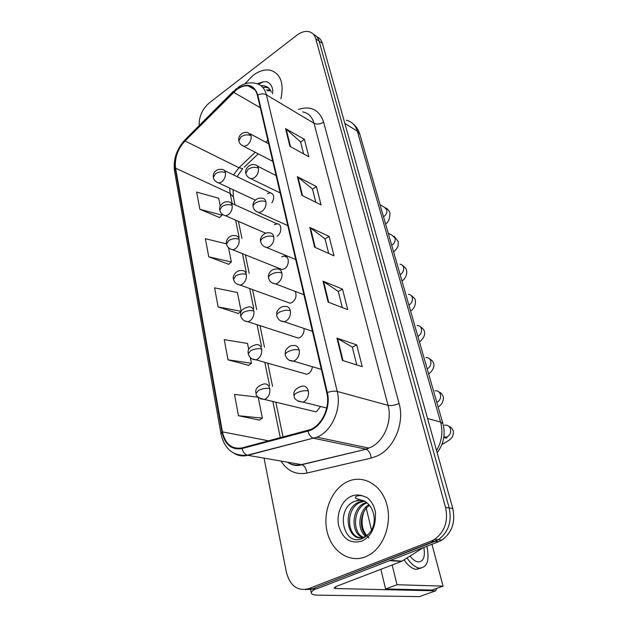 <?xml version="1.0" encoding="UTF-8"?>
<svg xmlns="http://www.w3.org/2000/svg" width="628" height="628" viewBox="0 0 628 628"><rect width="100%" height="100%" fill="white"/><g stroke="black" fill="none" stroke-linecap="round" stroke-linejoin="round"><path stroke-width="0.94" d="M277.011 236.23L277.05 236.207C282.098 233.278 282.113 223.513 277.105 223.858L274.452 224.73M279.115 268.344L282.121 269.553L284.413 268.768C289.744 265.817 289.484 255.455 284.131 256.067L281.721 256.883M286.69 301.99L290.042 303.214L292.044 302.508C295.882 299.391 296.934 295.694 295.207 291.408M294.556 336.883L298.276 338.099L299.956 337.479C302.994 335.391 304.344 332.377 303.991 328.436M302.743 373.103L306.849 374.272L308.167 373.77C310.585 372.302 311.983 369.955 312.367 366.713M311.268 410.72L315.758 411.803L316.685 411.434L320.563 406.489M271.877 202.868C274.75 197.506 274.216 194.131 270.291 192.749L267.426 193.667M252.974 75.47L244.834 83.893L252.974 75.47C259.026 70.917 264.843 69.174 270.417 70.242C264.843 69.174 259.026 70.917 252.974 75.47M347.794 481.511C332.11 488.482 322.572 511.192 326.96 530.966C331.113 550.827 348.878 563.442 365.386 556.84L369.115 555.034C384.305 546.533 392.406 522.48 386.526 503.46C380.827 484.337 363.133 474.697 348.179 481.338L347.794 481.511C332.11 488.482 322.572 511.192 326.96 530.966C331.113 550.827 348.878 563.442 365.386 556.84L369.115 555.034C384.305 546.533 392.406 522.48 386.526 503.46C380.827 484.337 363.133 474.697 348.179 481.338L347.794 481.511M236.418 89.851C240.477 86.797 244.41 85.471 248.217 85.887C252.88 86.617 255.926 89.733 257.354 95.221L326.796 392.783C330.414 406.826 322.18 425.14 310.287 429.607L242.023 447.897C231.842 449.515 225.303 444.169 222.398 431.86L175.573 168.178C174.466 158.256 177.614 149.189 185.017 140.97L236.418 89.851M236.324 89.404L184.868 140.578C177.284 149.001 174.058 158.295 175.196 168.461L221.943 432.103C224.91 444.718 231.614 450.197 242.055 448.541L307.979 431.083C321.222 428.1 331.372 407.965 327.321 392.508L257.778 94.899C254.01 84.388 246.859 82.551 236.324 89.404M305.169 589.582L316.583 588.883L438.658 541.705L435 541.36L438.265 539.742C448.392 532.269 452.042 521.695 449.208 508.005L319.11 41.15C318.129 37.782 316.245 35.529 313.466 34.399C316.245 35.529 318.129 37.782 319.11 41.15L449.208 508.005C452.042 521.695 448.392 532.269 438.265 539.742L312.603 588.797L435 541.36L431.303 541.014L434.576 539.381C444.742 531.869 448.408 521.232 445.582 507.471L315.751 38.787C314.659 35.097 312.54 32.758 309.376 31.777C305.436 30.764 301.228 31.934 296.769 35.278L209.367 102.804C202.318 109.013 198.903 116.62 199.131 125.639M342.409 360.425L362.246 366.674L356.704 344.89L336.946 338.147L342.409 360.425M356.798 364.954L352.316 347.158L336.946 338.147M352.332 347.237L356.704 344.89M328.114 302.123L347.731 309.628L342.503 289.084L322.973 281.148L328.114 302.123M342.339 307.571L338.272 291.439L322.973 281.148M338.296 291.525L342.503 289.084M289.908 146.316L308.827 156.764L304.399 139.353L285.575 128.622L289.908 146.316M303.614 153.884L300.592 141.889L285.575 128.622M300.624 141.991L304.399 139.353M301.935 195.339L321.081 204.924L316.41 186.555L297.342 176.641L301.935 195.339M315.813 202.287L312.477 189.044L297.342 176.641M312.501 189.138L316.41 186.555M314.644 247.189L334.033 255.808L329.096 236.395L309.792 227.399L314.644 247.189M328.695 253.437L325.014 238.821L309.792 227.399M325.037 238.907L329.096 236.395M280.912 98.816C284.123 83.147 280.622 73.625 270.417 70.242C280.622 73.625 284.123 83.147 280.912 98.816M264.058 458.15L286.344 572.147C290.097 585.869 297.507 591.388 308.591 588.711L431.303 541.014M258.1 397.179L234.487 394.4L238.475 415.736L259.403 420.093M226.488 243.845L205.38 238.719L208.771 256.844L228.718 264.278M220.263 206.117L218.701 198.236L196.666 192.089L199.877 209.297L219.517 217.539M248.727 349.482L247.526 343.438L224.251 339.662L228.027 359.836L248.617 365.339M218.136 306.951L241.144 311.292L237.415 292.507L214.564 287.844L218.136 306.951L238.405 313.474M241.144 311.292L238.248 313.6M208.771 256.844L231.363 262.002L228.529 247.762M231.363 262.002L228.568 264.404M199.877 209.297L222.069 215.192L221.794 213.818M222.069 215.192L219.368 217.681M228.027 359.836L251.467 363.259L250.36 357.685M251.467 363.259L248.453 365.465M238.475 415.736L262.355 418.122L258.226 397.304M262.355 418.122L259.231 420.21M438.658 541.705L441.908 540.096C452.003 532.67 455.63 522.143 452.796 508.523L322.447 43.489C321.458 40.137 319.581 37.892 316.818 36.754M272.599 93.808L272.772 90.032C271.979 85.73 269.962 82.967 266.719 81.742L263.47 81.789L258.524 84.238M260.863 85.636C264.011 85.416 266.649 86.217 268.768 88.038L271.398 92.128M266.366 90.047L270.228 89.765M267.716 90.864L270.676 90.503M262.787 87.449L266.884 87.418L268.98 88.242M266.719 81.742L268.344 82.527M365.308 501.521L359.609 500.288L354.922 501.254C335.03 508.413 343.029 546.211 361.555 538.832C369.28 535.629 373.88 528.792 375.363 518.312L375.489 512.346C374.202 505.768 371.313 500.775 366.815 497.376L362.372 495.814C360.174 495.398 354.569 495.5 355.472 498.24L365.135 501.411C370.544 505.053 373.566 510.627 374.209 518.124C374.414 522.402 373.558 526.366 371.643 530.008M365.645 536.32C356.947 529.946 358.148 510.705 368.942 504.684M366.422 535.857C358.714 529.2 359.773 511.765 369.562 505.422M362.537 537.482C350.346 533.298 351.335 507.879 365.064 502.847L366.454 502.337M363.314 537.293C351.759 532.363 353.211 507.934 366.54 503.052L367.066 502.84M368.966 533.737L364.742 536.767C347.888 544.837 340.462 509.057 359.106 502.039L363.887 500.924M360.236 537.717C346.256 536.124 345.643 507.746 360.605 502.243L364.585 501.191M359.609 500.288L364.499 501.073M368.974 538.086C362.191 531.5 360.417 522.928 363.643 512.377M315.609 588.86C312.477 590.626 311.064 592.086 311.378 593.232C311.833 594.449 314.149 595.101 318.333 595.171L419.457 596.6L435.683 590.822L335.721 588.538L334.072 588.051L336.891 586.167L401.559 561.401L389.635 560.655M366.477 509.12L365.771 509.033M435.683 590.822L436.758 588.373M423.241 547.663L401.559 561.401M392.178 564.988L397.014 584.739L443.07 586.12L431.946 544.303M380.882 569.313L385.584 588.954L432.04 590.061L443.07 586.12M366.077 507.448L371.525 530.213M397.014 584.739L385.584 588.954M404.063 559.87C407.972 565.475 411.937 568.638 415.956 569.368L420.878 568.183M407.038 557.978C411.05 563.944 415.147 567.327 419.323 568.112C427.228 567.728 429.74 560.443 426.859 546.266M410.053 556.063C412.714 559.517 415.359 561.471 417.989 561.927C423.421 561.817 425.376 556.981 423.869 547.42M298.52 109.421C310.962 105.52 319.338 109.782 323.632 122.185L399.078 403.498C394.91 405.311 391.236 405.931 388.049 405.35L314.016 123.253C312.14 116.753 308.348 112.969 302.649 111.91M399.078 403.498C404.84 423.194 393.984 448.847 376.879 456.101L371.258 458.04L306.888 473.065C296.039 475.066 287.412 471.071 281.014 461.078M307.979 431.083C309.039 434.804 310.781 437.166 313.215 438.171L365.771 449.114L370.261 447.536C383.912 441.625 392.563 421.145 388.049 405.35L337.22 391.448C341.797 408.804 331.686 431.53 316.944 437.19L247.738 455.331C242.871 456.525 238.373 455.881 234.236 453.4M236.497 88.493L233.459 91.924M220.954 433.76L174.521 170.934L175.196 168.461M221.943 432.103L220.978 433.893C224.518 449.185 233.278 456.297 247.259 455.221L301.456 464.602L366.14 449.216C368.887 450.512 370.591 453.455 371.258 458.04M242.055 448.541C243.044 452.089 244.779 454.311 247.259 455.221L316.944 437.19L368.942 448.109L366.14 449.216L301.833 464.689C304.651 465.882 306.338 468.676 306.888 473.065M233.435 91.264L185.841 138.945L184.868 140.578M327.321 392.508C331.184 391.205 334.481 390.851 337.22 391.448L266.398 94.836C263.878 93.541 261.005 93.564 257.778 94.899M237.855 87.473C243.593 83.5 249.34 82.095 255.094 83.257C260.84 84.215 264.608 88.069 266.398 94.836L314.016 123.253C316.983 124.619 320.186 124.266 323.632 122.185M445.582 507.471L452.796 508.523M315.751 38.787L322.447 43.489M308.591 588.711L312.603 588.797M287.326 462.169C291.627 464.948 296.338 465.764 301.456 464.602L301.833 464.689C297.546 466.149 293.323 465.67 289.17 463.236M222.398 431.86L268.651 440.825M233.624 92.316L260.267 107.702M185.017 140.97L238.97 167.731L233.506 174.914M267.866 140.272L265.785 142.25M255.29 152.219L238.97 167.731L242.722 168.594L237.094 176.656M229.707 188.117L230.107 193.393L232.195 203.558M175.573 168.178L230.107 193.393L233.396 197.035M235.594 220.122L239.119 237.282M242.486 253.681L246.309 272.269M249.646 288.511L253.775 308.607M257.08 324.7L261.531 346.35M264.812 362.317L269.593 385.592M272.85 401.465L280.3 437.732M244.206 167.189L258.328 153.813M315.24 247.456L310.405 227.768M302.523 195.638L297.955 177.041M290.489 146.638L286.172 129.046M328.719 302.358L323.593 281.47M343.021 360.613L337.574 338.429M436.562 450.614C441.814 441.5 443.156 431.978 440.581 422.04L357.316 131.166C355.44 125.137 351.798 121.518 346.389 120.301M344.851 123.426L357.316 131.166L359.805 134.204L442.944 423.719L440.581 422.04L427.566 418.523M251.098 135.687L247.981 132.618C244.598 131.943 241.929 132.877 239.975 135.412C238.86 136.865 238.483 138.725 238.86 140.994L240.971 136.818C244.425 134.682 247.801 134.306 251.098 135.687C251.561 139.4 250.258 142.572 247.189 145.201L243.97 146.3C240.995 145.131 239.292 143.365 238.86 140.994M383.52 216.778L383.739 216.644C386.173 214.878 387.201 212.578 386.832 209.736L383.951 206.879L380.073 204.783M241.851 145.335L272.788 161.38M216.589 182.12L218.764 182.999L221.566 181.994C224.549 179.475 225.837 176.342 225.421 172.606C224.942 170.581 223.851 169.513 222.131 169.403C218.732 168.932 216.158 169.905 214.431 172.315C213.426 173.713 213.057 175.393 213.332 177.363M225.421 172.606C222.076 171.358 218.725 171.758 215.365 173.799L213.371 177.575C213.763 180.048 215.561 181.853 218.764 182.999L255.321 200.112M258.367 168.076C257.841 166.012 256.671 164.921 254.874 164.795C249.183 163.115 244.221 169.937 245.87 173.367L248.068 169.293C251.593 167.181 255.031 166.773 258.367 168.076C258.854 171.923 257.519 175.149 254.379 177.755L251.373 178.792C248.209 177.732 246.372 175.926 245.87 173.367M391.707 245.281L391.935 245.156C394.415 243.405 395.459 241.066 395.075 238.145L391.88 235.123L388.261 233.286M248.978 177.803L280.151 192.906M265.911 201.69C265.314 199.414 264.011 198.244 262.002 198.189C258.658 197.765 256.028 198.895 254.105 201.572C253.068 203.182 252.754 204.979 253.155 206.965C252.872 205.591 253.634 204.273 255.423 203.001C259.034 200.913 262.528 200.481 265.911 201.69C266.421 205.678 265.063 208.959 261.845 211.542L259.081 212.515C255.8 211.66 253.822 209.807 253.155 206.965M400.154 274.695L400.389 274.569C402.917 272.842 403.985 270.472 403.576 267.465C403.05 265.487 401.865 264.427 400.036 264.27M256.389 211.503L287.781 225.593M273.745 236.615C273.07 234.079 271.61 232.839 269.365 232.878C263.925 231.748 259.168 238.287 260.714 241.866C260.447 240.548 261.232 239.268 263.077 238.02C266.767 235.963 270.33 235.5 273.745 236.615C274.279 240.736 272.897 244.08 269.593 246.639L267.128 247.534C263.721 246.914 261.586 245.03 260.714 241.866M408.875 305.067L409.111 304.941C411.701 303.23 412.784 300.828 412.361 297.735C411.764 295.568 410.453 294.438 408.42 294.359M264.098 246.514L295.694 259.505M272.12 282.914L275.527 283.919L277.654 283.126C281.038 280.59 282.451 277.191 281.886 272.913C281.116 270.103 279.484 268.776 276.979 268.949C273.879 268.768 271.375 270.04 269.467 272.748C268.446 274.593 268.14 276.328 268.533 277.969M281.886 272.913C278.432 271.9 274.813 272.403 271.021 274.428C269.137 275.645 268.321 276.877 268.572 278.133C269.608 281.579 271.924 283.503 275.527 283.919L303.913 294.72M417.879 336.427L418.122 336.31C420.768 334.614 421.867 332.181 421.427 329.001C420.752 326.615 419.292 325.43 417.055 325.445M223.183 214.878L225.617 215.781L228.2 214.839C231.253 212.343 232.564 209.155 232.132 205.293C231.591 203.064 230.374 201.926 228.474 201.878C222.736 200.591 218.434 207.146 219.8 210.042M232.132 205.293C228.749 204.124 225.334 204.547 221.904 206.565L219.831 210.247C220.373 212.978 222.296 214.823 225.617 215.781L265.73 233.231M230.029 248.876L232.752 249.779L235.084 248.916C238.208 246.435 239.543 243.201 239.087 239.197C238.483 236.74 237.125 235.531 235.021 235.571C231.771 235.296 229.251 236.45 227.469 239.017C226.504 240.642 226.182 242.282 226.504 243.947M239.087 239.197C235.665 238.122 232.195 238.577 228.678 240.563L226.543 244.135C227.179 247.087 229.244 248.971 232.752 249.779L282.121 269.553M237.156 284.186L240.186 285.073L242.227 284.296C245.43 281.846 246.788 278.549 246.317 274.405C245.626 271.689 244.119 270.409 241.788 270.55C236.348 269.742 232.172 276.108 233.467 279.138M246.317 274.405C242.848 273.431 239.315 273.918 235.72 275.873L233.506 279.319C234.346 282.592 236.575 284.515 240.186 285.073L290.042 303.214M263.47 81.789L257.174 83.728M269.09 88.352L266.476 87.174L262.74 87.394M362.372 495.814C358.651 494.55 354.946 494.715 351.248 496.301C341.797 500.383 336.011 514.128 338.728 525.989C342.817 539.02 350.487 544.091 361.728 541.187C370.057 537.136 374.602 529.514 375.363 518.312M335.721 588.538L335.352 586.842M390.333 560.38L402.101 561.126M280.488 320.79L284.296 321.756L286.038 321.073C289.508 318.577 290.945 315.115 290.364 310.679C289.484 307.547 287.648 306.142 284.869 306.472C281.203 305.695 276.775 310.687 276.83 312.32L276.713 315.703M290.364 310.679C286.863 309.777 283.173 310.318 279.295 312.297C277.356 313.49 276.508 314.675 276.744 315.86C277.984 319.621 280.504 321.583 284.296 321.756L312.454 331.309M427.189 368.848L427.44 368.73C430.141 367.058 431.263 364.585 430.8 361.312C430.039 358.682 428.422 357.442 425.941 357.583M289.225 360.236L293.457 361.124L294.767 360.59C298.324 358.133 299.799 354.6 299.179 349.992C298.174 346.515 296.133 345.031 293.048 345.541C289.382 345.047 285.253 350.016 285.293 351.727L285.222 354.993M299.179 349.992C295.647 349.215 291.887 349.796 287.907 351.735C285.921 352.889 285.034 354.019 285.253 355.126C286.745 359.247 289.477 361.241 293.457 361.124L321.332 369.366M436.813 402.36L437.072 402.25C439.835 400.609 440.982 398.097 440.495 394.722C439.624 391.833 437.834 390.538 435.118 390.828M298.347 401.355L303.026 402.116L303.858 401.763C307.516 399.345 309.023 395.75 308.372 390.961C307.218 387.084 304.941 385.521 301.55 386.267C295.396 388.497 292.907 391.707 294.085 395.915M308.372 390.961C304.792 390.318 300.961 390.938 296.879 392.83C294.838 393.944 293.912 395.012 294.116 396.04C294.022 399.125 296.997 401.151 303.026 402.116L326.709 408.019M443.886 436.75L444.263 437.614M443.831 437.19L447.034 436.931C449.868 435.322 451.03 432.77 450.527 429.293C449.53 426.106 447.552 424.756 444.585 425.235M444.632 443.078L443.313 443.698L442.332 443.337M244.575 320.877L247.942 321.724L249.654 321.049C252.927 318.632 254.324 315.28 253.822 310.986C253.045 307.987 251.365 306.621 248.79 306.896C238.569 309.125 240.854 314.785 240.705 315.703M253.822 310.986C250.313 310.114 246.718 310.632 243.036 312.556L240.736 315.868C241.741 319.424 244.143 321.379 247.942 321.724L298.276 338.099M252.307 359.035L256.02 359.82L257.37 359.271C260.73 356.892 262.151 353.478 261.625 349.019C260.746 345.706 258.885 344.262 256.043 344.694C246.043 347.355 248.358 352.991 248.225 353.713M261.625 349.019C258.077 348.265 254.411 348.823 250.643 350.699L248.256 353.87C249.465 357.74 252.048 359.726 256.02 359.82L306.849 374.272M260.377 398.756L264.459 399.439L265.401 399.039C268.855 396.7 270.299 393.222 269.75 388.599C268.745 384.925 266.688 383.41 263.564 384.038C257.378 386.196 254.874 389.274 256.051 393.261M269.75 388.599C266.154 387.963 262.425 388.567 258.555 390.396L256.075 393.403C255.761 396.166 258.555 398.176 264.459 399.439L315.758 411.803M224.486 170.541L270.291 192.749M287.082 257.299L284.131 256.067M231.112 203.072L277.105 223.858M248.217 85.887L254.992 89.914M184.907 139.863C176.617 149.158 173.14 159.449 174.482 170.73M434.576 539.381L441.908 540.096M233.082 189.703L233.349 196.807L235.005 204.83M238.42 221.354L241.968 238.467M245.352 254.827L249.183 273.368M252.535 289.563L256.679 309.604M260 325.649L264.466 347.237M267.756 363.157L272.56 386.361M275.833 402.179L283.032 437.01M353.289 124.014C356.429 126.699 358.604 130.09 359.805 134.204M437.166 452.764C443.729 443.815 445.652 434.129 442.944 423.719M385.568 223.913C388.379 222.328 389.839 218.795 389.941 213.308C389.941 211.832 388.591 210.027 385.89 207.876M268.698 143.828L250.274 133.858M393.646 252.048C398.505 246.796 398.301 246.498 398.16 241.537L394.07 236.175M276.108 175.589L257.48 166.114M401.983 281.077C405.625 278.157 407.18 274.687 406.646 270.668C406.559 269.161 405.178 267.402 402.501 265.377M410.586 311.033C414.064 308.717 415.673 305.279 415.406 300.734C415.72 299.705 414.323 297.962 411.207 295.513M419.465 341.962C423.531 338.618 425.187 335.226 424.45 331.78C424.465 330.289 423.052 328.577 420.195 326.639M266.884 87.418L268.729 88.006M356.217 500.814C359.059 499.613 362.034 499.81 365.135 501.411M366.54 503.052L365.064 502.847M360.605 502.243L359.106 502.039M311.331 593.028L310.593 589.417M401.999 561.189L390.176 560.443M415.956 569.368L419.323 568.112M428.641 373.919C431.931 371.807 434.662 366.995 433.791 363.863C433.108 361.524 431.664 359.828 429.474 358.8M438.132 406.944C441.672 404.927 443.447 401.622 443.454 397.037C442.198 394.094 440.73 392.437 439.066 392.053M441.979 444.286L443.313 443.698C448.361 440.887 450.88 439.113 450.88 438.375C452.301 437.842 453.157 435.494 453.447 431.35C452.513 428.704 451.03 427.064 448.989 426.443M443.808 437.347C445.794 438.211 446.846 438.305 446.955 437.63L443.91 436.578"/></g></svg>
